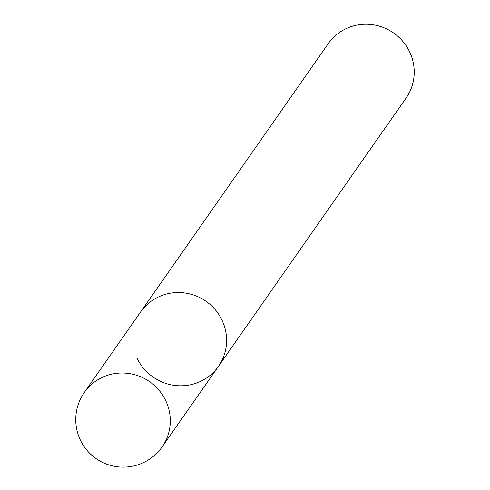 <?xml version="1.0" encoding="UTF-8"?>
<svg xmlns="http://www.w3.org/2000/svg" width="490" height="490" viewBox="0 0 490 490"><rect width="100%" height="100%" fill="white"/><g stroke="black" fill="none" stroke-linecap="round" stroke-linejoin="round"><path stroke-width="0.73" d="M159.446 296.499A47.481 46.213 -145 0 0 140.612 311.952A47.481 46.213 35 0 1 183.211 292.787A47.481 46.213 35 0 1 222.093 320.356A47.481 46.213 35 0 1 218.436 366.379A47.481 46.213 -145 0 0 215.312 309.79A47.481 46.213 -145 0 0 159.446 296.499M162.147 446.868A47.481 46.213 -145 0 0 165.804 400.838A47.481 46.213 -145 0 0 103.151 376.982A47.481 46.213 -145 0 0 84.323 392.441A47.481 47.481 0 0 0 80.268 439.873A47.481 47.481 0 0 0 162.147 446.868L218.436 366.379A47.481 46.213 35 0 1 175.837 385.55A47.481 46.213 35 0 1 136.949 357.982M84.323 392.441L328.239 43.671A47.481 46.213 35 0 1 370.844 24.5A47.481 46.213 35 0 1 409.726 52.069A47.481 46.213 35 0 1 406.063 98.098L218.436 366.379"/></g></svg>
